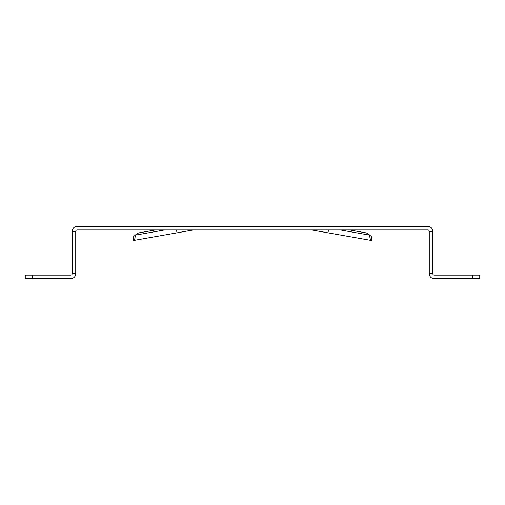 <?xml version="1.0" encoding="UTF-8"?>
<svg xmlns="http://www.w3.org/2000/svg" width="505" height="505" viewBox="0 0 505 505"><rect width="100%" height="100%" fill="white"/><g stroke="black" fill="none" stroke-linecap="round" stroke-linejoin="round"><path stroke-width="0.76" d="M371.787 236.94L371.169 240.437C370.424 240.008 369.912 238.234 369.641 235.122L371.964 236.971L371.352 240.468L314.015 230.362A28.406 28.406 0 0 0 309.085 229.927M72.19 231.347L75.744 231.347L75.744 273.672L72.19 273.672L72.19 231.347A4.968 4.968 0 0 1 77.164 226.379L427.836 226.379A4.968 4.968 0 0 1 432.81 231.347L429.256 231.347L429.256 273.672A4.968 4.968 0 0 0 434.231 278.646L472.648 278.646L472.648 275.092L434.231 275.092A1.42 1.42 0 0 1 432.81 273.672L432.81 231.347M472.648 275.092L479.75 275.092L479.75 278.646L472.648 278.646M75.744 231.347A1.42 1.42 0 0 1 77.164 229.927L427.836 229.927A1.42 1.42 0 0 1 429.256 231.347M429.256 273.672L432.81 273.672M349.403 229.927L365.5 232.767L349.403 229.927M327.991 232.824L328.502 229.927M340.2 229.927L369.641 235.122A7.102 7.102 0 0 0 365.5 232.767M133.213 236.94L133.831 240.437C134.576 240.008 135.088 238.234 135.359 235.122L133.036 236.971L133.648 240.468L190.985 230.362A28.406 28.406 0 0 1 195.915 229.927M32.352 278.646L32.352 275.092L25.25 275.092L25.25 278.646L70.769 278.646A4.968 4.968 0 0 0 75.744 273.672M32.352 275.092L70.769 275.092A1.42 1.42 0 0 0 72.19 273.672M155.597 229.927L139.5 232.767L155.597 229.927M177.009 232.824L176.498 229.927M164.8 229.927L135.359 235.122A7.102 7.102 0 0 1 139.5 232.767M314.091 229.927L314.015 230.362M190.909 229.927L190.985 230.362"/></g></svg>
